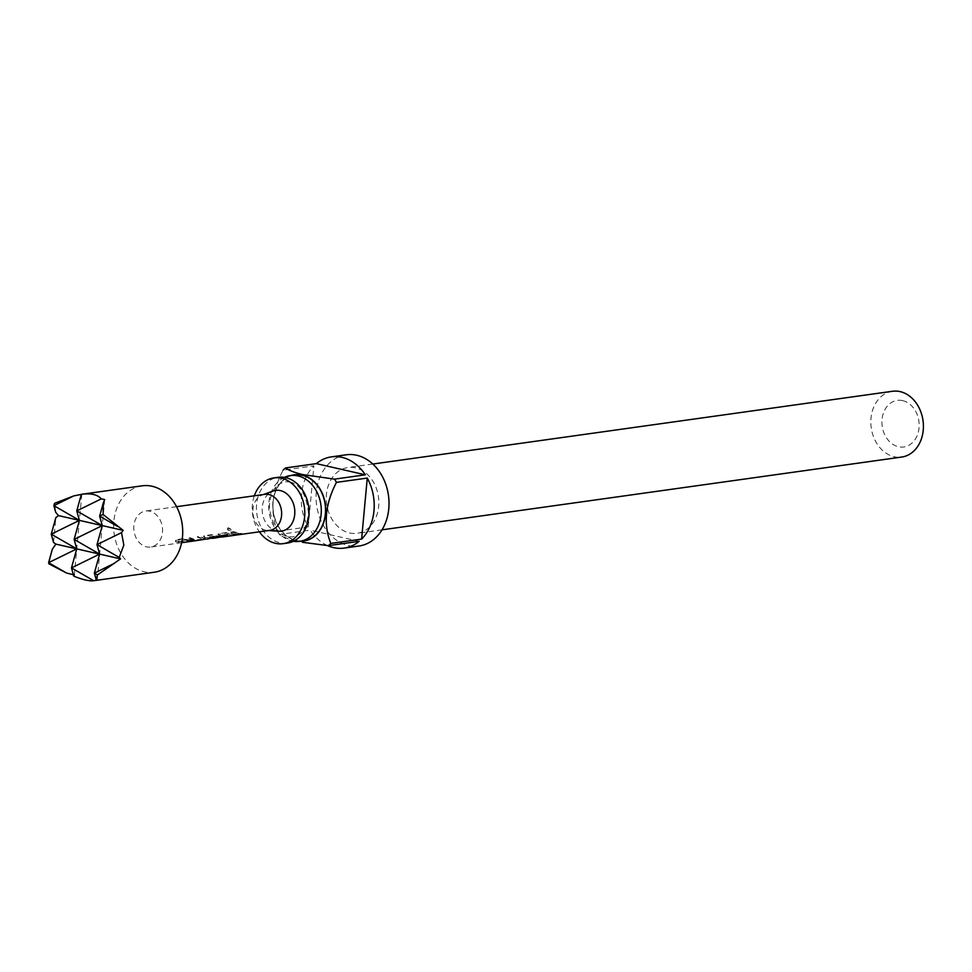 <?xml version="1.0" encoding="UTF-8"?>
<svg xmlns="http://www.w3.org/2000/svg" width="972" height="972" viewBox="0 0 972 972"><rect width="100%" height="100%" fill="white"/><g stroke="black" fill="none" stroke-linecap="round" stroke-linejoin="round"><path stroke-width="0.73" stroke-dasharray="4.86 3.65" d="M227.813 528.1L228.092 527.784C227.181 529.157 228.092 530.153 230.838 530.785L230.631 531.186C231.36 530.032 230.425 528.999 227.813 528.1C226.938 529.497 227.873 530.518 230.631 531.186L230.838 530.785C231.591 529.655 230.68 528.659 228.092 527.784M287.348 543.081A33.206 26.135 82 0 1 279.717 542.74A33.206 26.135 82 0 1 256.462 509A33.206 26.135 82 0 1 278.138 477.301M284.395 477.373A33.206 26.135 -98 0 0 269.013 511.236A33.206 26.135 -98 0 0 291.989 541.015A33.206 26.135 -98 0 0 293.35 541.283M902.672 400.634A23.51 18.504 82 0 1 919.038 427.911A23.51 18.504 82 0 1 898.407 446.731A23.51 18.504 82 0 1 882.041 419.454A23.51 18.504 82 0 1 902.672 400.634M892.515 391.266A33.206 26.135 -98 0 0 870.839 422.978A33.206 26.135 -98 0 0 894.094 456.706A33.206 26.135 -98 0 0 901.724 457.047M291.503 475.43A33.449 26.329 -98 0 0 272.865 508.696A33.449 26.329 -98 0 0 296.193 540.663A33.449 26.329 -98 0 0 300.713 541.21M349.543 532.96A33.206 26.135 -98 0 0 357.161 533.3A33.206 26.135 -98 0 0 378.837 501.601A33.206 26.135 -98 0 0 355.582 467.86A33.206 26.135 -98 0 0 347.952 467.52A33.206 26.135 -98 0 0 326.276 499.231A33.206 26.135 -98 0 0 349.543 532.96M346.166 454.799A46.061 36.256 -98 0 0 316.107 498.77A46.061 36.256 -98 0 0 348.365 545.547A46.061 36.256 -98 0 0 358.947 546.021M294.638 474.992A33.206 26.135 -98 0 0 272.962 506.691A33.206 26.135 -98 0 0 296.217 540.42A33.206 26.135 -98 0 0 303.847 540.772M142.119 485.818A43.631 34.348 -98 0 0 113.858 521.186A43.631 34.348 -98 0 0 154.22 572.241M53.533 542.425L55.841 517.602M55.744 512.365L54.529 503.35M264.736 494.347A18.176 14.313 -98 0 0 262.391 494.942A18.176 14.313 -98 0 0 252.963 509.085A18.176 14.313 -98 0 0 267.361 530.445A18.176 14.313 -98 0 0 269.779 530.36M162.47 532.304A18.176 14.313 -98 0 0 145.654 511.029A18.176 14.313 -98 0 0 133.881 525.767A18.176 14.313 -98 0 0 150.696 547.042A18.176 14.313 -98 0 0 162.47 532.304M278.624 531.271A20.606 16.22 82 0 1 262.294 507.08A20.606 16.22 82 0 1 272.986 491.042M178.362 541.222L184.595 542.279L178.362 541.222L185.506 540.128L194.303 540.918L182.979 539.083L174.462 540.687L175.361 539.752L175.677 541.854L182.371 542.583L184.522 541.793L175.677 541.854M178.277 541.683L185.409 540.59L192.079 541.234L194.218 540.444L187.596 540.177M206.028 539.071L199.649 536.35L197.425 536.666L203.427 538.877L196.283 539.922L189.953 537.71L187.73 538.026L194.096 540.262L206.672 539.181L199.491 536.775L197.267 537.091L203.427 539.363L196.283 540.408L189.783 538.136L187.56 538.452L194.108 540.748L197.134 540.529M211.932 538.391L207.4 537.613L214.533 536.508L218.105 537.309L214.739 538.051L221.021 536.69L211.847 535.05L203.342 536.653L204.242 535.718L204.557 537.808L210.717 538.622M237.618 534.855L226.282 533.02L217.777 534.624L218.688 533.689L218.992 535.779L225.698 536.52L227.837 535.73L221.592 535.621L228.736 534.527L237.618 534.855M242.356 534.187L233.11 532.073L230.874 532.377L240.133 534.503L242.356 534.187M73.763 576.165L74.334 574.95L73.374 574.744M48.916 563.833L52.33 549.229M104.697 499.547L97.212 580.175M81.818 494.311L74.334 574.95M254.324 495.805A33.206 26.135 -98 0 0 259.366 531.818M327.479 545.571A46.061 36.256 82 0 1 310.177 530.153L279.365 534.466A46.061 36.256 82 0 1 277.421 531.21L308.221 526.897A46.061 36.256 82 0 1 313.883 465.867L283.083 470.181C271.771 491.893 269.876 512.232 277.421 531.21M296.448 541.1C288.004 538.95 282.317 536.738 279.365 534.466M308.221 526.897L313.883 465.867M359.154 541.343L310.177 530.153M231.044 531.951L239.537 534.102L242.271 533.713L233.268 531.648L230.874 532.377M226.452 532.595L218.688 533.689L219.089 535.329L225.091 536.131L227.837 535.73L221.677 535.159L228.821 534.065L237.533 534.369L226.282 533.02M220.474 537.054L212.018 534.624L204.242 535.718L204.655 537.346L210.657 538.172L217.825 535.779L226.282 535.05M221.798 537.079L211.835 538.221M214.107 537.638L207.486 537.152L214.63 536.046L218.105 537.309M218.105 536.823L211.835 537.747M207.364 539.096L197.073 540.055M187.693 539.727L182.979 539.083M183.137 538.67L175.361 539.752L175.774 541.392M289.814 481.942C299.984 484.214 306.192 494.359 308.416 512.378C307.225 527.687 301.928 531.271 302.061 531.429C301.502 533.166 298.404 535.001 292.742 536.933L287.943 536.714C277.761 534.442 271.553 524.297 269.329 506.278C270.52 490.969 275.817 487.385 275.684 487.227C276.242 485.49 279.341 483.655 285.003 481.723L289.814 481.942M382.032 529.825L357.161 533.3M176.576 506.691L145.654 511.029M262.391 494.942L263.534 494.517M267.361 530.445L268.576 530.53M181.618 542.704L150.696 547.042M372.823 464.033L347.952 467.52M213.16 537.795L210.657 538.148"/><path stroke-width="1.46" d="M273.897 477.896L278.138 477.301A33.206 26.135 82 0 1 285.756 477.641A33.206 26.135 82 0 1 309.023 511.369A33.206 26.135 82 0 1 287.348 543.081L283.107 543.676A33.206 26.135 -98 0 0 304.783 511.965A33.206 26.135 -98 0 0 281.528 478.236A33.206 26.135 -98 0 0 273.897 477.896A33.206 26.135 -98 0 0 254.324 495.805M293.35 541.283A33.206 26.135 -98 0 0 299.619 541.355A33.206 26.135 -98 0 0 321.295 509.656A33.206 26.135 -98 0 0 298.027 475.928A33.206 26.135 -98 0 0 290.397 475.575A33.206 26.135 -98 0 0 284.395 477.373M382.032 529.825L901.724 457.047A33.206 26.135 -98 0 0 923.4 425.347A33.206 26.135 -98 0 0 900.133 391.619A33.206 26.135 -98 0 0 892.515 391.266L372.823 464.033M300.713 541.21A33.449 26.329 -98 0 0 325.717 511.078A33.449 26.329 -98 0 0 302.28 475.089A33.449 26.329 -98 0 0 291.503 475.43M283.083 470.181A46.061 36.256 82 0 1 285.537 467.945C288.49 470.217 294.176 472.428 302.62 474.579L334.514 479.135A46.061 36.256 82 0 1 336.458 482.379C325.146 504.116 323.263 524.455 330.796 543.421A46.061 36.256 82 0 1 328.342 545.657L302.341 542.279M328.342 545.657L359.154 541.343A46.061 36.256 82 0 1 344.137 548.099L358.947 546.021A46.061 36.256 -98 0 0 389.007 502.05A46.061 36.256 -98 0 0 356.748 455.273A46.061 36.256 -98 0 0 346.166 454.799L331.355 456.876A46.061 36.256 82 0 1 341.937 457.35A46.061 36.256 82 0 1 365.326 474.822L334.514 479.135M336.458 482.379L367.27 478.066A46.061 36.256 82 0 1 361.608 539.108L330.796 543.421M344.137 548.099A46.061 36.256 82 0 1 333.554 547.625A46.061 36.256 82 0 1 327.479 545.571M299.619 541.355L303.847 540.772A33.206 26.135 -98 0 0 325.523 509.061A33.206 26.135 -98 0 0 302.256 475.332A33.206 26.135 -98 0 0 294.638 474.992L290.397 475.575M259.366 531.818A33.206 26.135 -98 0 0 275.489 543.324A33.206 26.135 -98 0 0 283.107 543.676M58.478 515.597L55.744 512.365L53.885 505.659L73.799 495.902L54.529 503.35L53.885 505.659L79.4 520.372L51.249 534.175L53.533 542.425L55.841 544.101L52.33 549.229L48.6 562.679L76.752 548.888L51.249 534.175L55.841 517.602L58.478 515.597L79.4 520.372L74.127 539.399L76.752 548.888L71.478 567.903L73.763 576.165C82.827 579.762 89.46 581.28 93.689 580.721L154.22 572.241A43.631 34.348 -98 0 0 182.493 536.872A43.631 34.348 -98 0 0 142.119 485.818L81.356 494.323C90.87 493.023 97.516 494.541 101.282 498.879L104.697 499.547L103.372 502.67L103.056 514.443L123.189 530.384L121.512 532.62L123.833 545.085L119.216 557.442L120.552 558.888L97.455 574.926L96.216 579.847L97.212 580.175L93.689 580.721L71.478 567.903L99.63 554.113L74.127 539.399L102.279 525.609L76.764 510.895L79.4 520.372L123.189 530.384M73.799 495.902L81.818 494.311M221.786 537.079L269.779 530.36A18.176 14.313 -98 0 0 281.552 515.622A18.176 14.313 -98 0 0 264.736 494.347L176.576 506.691M263.534 494.517L272.986 491.042A20.606 16.22 82 0 1 294.71 514.48A20.606 16.22 82 0 1 278.624 531.271L268.576 530.53M55.841 544.101L99.63 554.113L94.357 573.14L114.259 563.383M81.356 494.323L76.764 510.895L101.282 498.879M117.685 526.52L99.642 516.12L102.279 525.609L97.006 544.624L121.512 532.62M119.216 557.442L97.006 544.624L99.63 554.113L120.552 558.888M97.455 574.926L94.357 573.14L96.216 579.847M103.372 502.67L99.642 516.12L103.056 514.443M181.618 542.704L193.234 541.064M193.768 541.003L206.028 539.071M207.352 539.108L218.032 536.204L227.363 534.904L224.763 536.337L211.932 538.391M213.779 538.196L220.474 537.054M74.334 574.95L66.643 573.079L48.916 563.833L48.6 562.679L66.643 573.079M285.537 467.945L316.337 463.632A46.061 36.256 82 0 1 331.355 456.876M367.27 478.066L361.608 539.108M316.337 463.632L365.326 474.822M227.156 534.479L224.629 535.876L215.966 537.565M215.833 537.103L214.107 537.638M214.205 538.148L213.585 538.233"/></g></svg>
